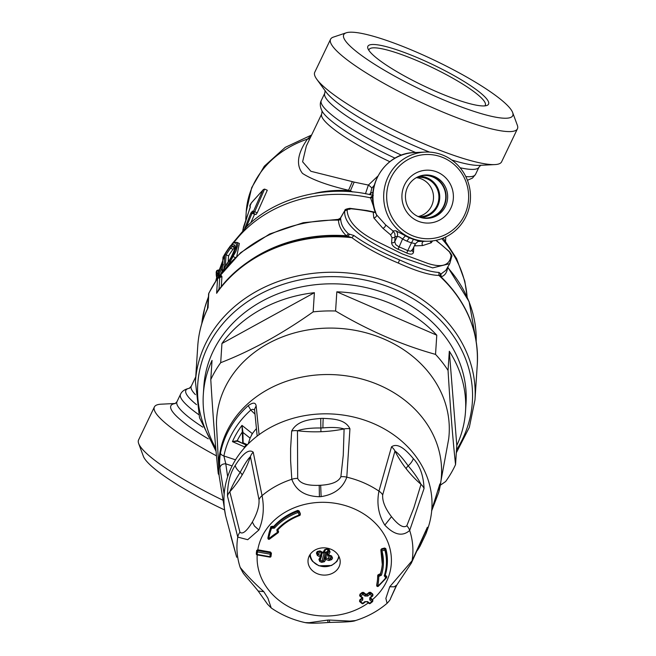 <?xml version="1.0" encoding="UTF-8"?>
<svg xmlns="http://www.w3.org/2000/svg" width="656" height="656" viewBox="0 0 656 656"><rect width="100%" height="100%" fill="white"/><g stroke="black" fill="none" stroke-linecap="round" stroke-linejoin="round"><path stroke-width="0.98" d="M368.852 50.323A64.444 11.119 -154.4 0 1 369.049 49.569A64.444 11.119 -154.4 0 1 431.968 67.388A64.444 11.119 -154.4 0 1 485.284 105.263A64.444 11.119 -154.4 0 1 484.817 105.878M410.049 210.15A21.697 21.107 -92.7 0 1 407.089 188.223A21.697 21.107 -92.7 0 1 425.539 174.996A21.697 21.107 -92.7 0 1 447.638 195.677A21.697 21.107 -92.7 0 1 427.564 218.341A21.697 21.107 -92.7 0 1 410.049 210.15M424.776 175.045A21.697 21.107 -92.7 0 1 446.121 195.75A21.697 21.107 -92.7 0 1 426.802 218.358M421.505 217.718A21.304 20.721 87.3 0 0 423.292 217.956A21.304 20.721 87.3 0 0 445.736 195.767A21.304 20.721 87.3 0 0 421.324 175.775A21.304 20.721 87.3 0 0 419.561 176.177M418.175 216.554A19.705 19.172 87.3 0 0 433.493 196.341A19.705 19.172 87.3 0 0 416.355 177.645M416.527 177.546A19.705 19.172 -92.7 0 1 418.807 177.3A19.705 19.172 -92.7 0 1 438.88 196.087A19.705 19.172 -92.7 0 1 420.652 216.669A19.705 19.172 -92.7 0 1 418.356 216.636M420.849 217.538A20.582 20.024 87.3 0 0 439.733 196.054A20.582 20.024 87.3 0 0 418.922 176.415M326.409 551.958L325.466 552.213L325.302 553.361A0.992 0.836 3.7 0 1 326.622 553L326.409 551.958L327.688 551.261M325.466 552.213L324.097 552.344M327.483 554.32A0.992 0.992 0 0 0 328.123 555.263L328.041 555.083A0.992 0.836 3.7 0 1 327.59 553.951L327.861 549.761M326.918 549.334A37.376 6.445 25.6 0 0 328.64 550.081L330.058 552.057A38.548 8.036 113.5 0 1 328.549 554.828A38.548 18.942 30.4 0 0 331.608 555.927L332.567 558.1A38.36 18.606 102.1 0 1 331.674 559.625L328.918 560.519A38.548 18.942 -149.6 0 1 325.86 559.42A38.548 8.036 113.5 0 1 324.384 561.741L321.661 562.34A38.36 28.807 -142.5 0 1 319.833 561.544L318.906 559.371A38.548 8.036 -66.5 0 0 319.275 558.797A38.548 8.036 -66.5 0 0 320.382 557.042A38.548 18.942 -149.6 0 1 317.356 555.493L316.413 553.008A38.36 3.575 -56.6 0 1 317.307 551.475L320.038 550.909A38.548 18.942 30.4 0 0 323.072 552.45A38.548 8.036 -66.5 0 0 324.581 549.679L327.319 548.769A38.36 6.617 25.6 0 0 329.148 549.556L330.058 552.057M326.86 549.31L325.491 549.777L326.885 549.334L328.672 550.113L329.058 551.245A37.556 7.831 113.5 0 1 327.59 553.951A0.992 0.418 29.2 0 0 328.549 554.828L328.123 555.263L331.149 556.345L331.608 555.927M329.148 549.556L328.672 550.113L329.058 551.245L328.467 550.023M325.433 549.835A37.556 7.831 -66.5 0 1 324.031 552.401A0.992 0.418 -150.8 0 1 324.007 552.5L325.491 549.777L324.581 549.679M321.776 552.45L321.514 556.55A0.992 0.836 3.7 0 0 320.956 555.747A37.556 18.458 -149.6 0 1 318.004 554.238L317.479 553.098A37.376 3.485 -56.6 0 1 318.349 551.614L320.038 550.909M317.307 551.475A0.992 0.467 -149.4 0 0 318.349 551.614L318.463 551.466M319.201 551.229L317.479 553.098A0.992 0.508 -149.8 0 1 316.413 553.008M320.341 551.712L317.356 555.493M321.506 556.583A0.992 0.836 3.7 0 1 321.415 556.878A0.992 0.549 -148.3 0 1 321.366 557.01A0.992 0.549 -148.3 0 1 320.382 557.042L321.194 552.155M331.567 556.673L331.026 556.149L331.551 557.338A37.376 18.13 102.1 0 1 330.673 558.83L329.279 559.125A37.556 18.458 -149.6 0 1 326.294 558.059A0.992 0.836 3.7 0 0 324.966 558.42A37.556 7.831 113.5 0 1 323.531 560.683L322.162 561.134A37.376 28.069 -142.5 0 1 320.382 560.363L319.907 559.297L321.366 557.01A0.992 0.992 0 0 0 321.506 556.6M324.384 561.741A0.992 0.623 33.3 0 1 323.531 560.683L325.302 553.361L324.966 558.42A0.992 0.549 31.7 0 0 325.86 559.42L326.622 553L329.279 559.125L328.918 560.519M331.116 556.329L332.567 558.1M329.328 555.714L330.673 558.83A0.992 0.508 31.4 0 0 331.674 559.625M324.269 552.418L321.661 562.34M321.087 557.461L319.833 561.544M321.268 557.108A37.556 7.831 -66.5 0 1 320.333 558.584A37.556 7.831 -66.5 0 1 319.972 559.142L318.906 559.371M406.367 77.023A66.928 11.546 25.6 0 0 486.768 105.501A66.928 11.546 25.6 0 0 433.206 64.805A66.928 11.546 25.6 0 0 367.926 48.56A66.928 11.546 25.6 0 0 406.367 77.023M458.815 72.677A93.693 16.162 -154.4 0 1 512.639 112.52A93.693 16.162 -154.4 0 1 421.242 89.79A93.693 16.162 -154.4 0 1 346.253 32.8A93.693 16.162 -154.4 0 1 458.815 72.677M224.393 509.851A93.693 16.162 -154.4 0 1 143.361 456.264L138.654 443.505A103.607 17.868 25.6 0 0 198.169 487.564A103.607 17.868 25.6 0 0 222.597 500.069M269.641 538.904A0.992 0.443 -130.9 0 1 269.567 539.068A0.992 0.992 0 0 1 267.927 538.256A0.992 0.836 3.7 0 1 267.935 538.191A74.431 64.132 -0 0 1 270.748 527.514L270.805 526.645L272.33 526.317L273.806 526.317L273.749 527.186A63.206 53.448 3.7 0 1 297.709 511.27L298.045 512.467A498.224 120.696 70.4 0 0 299.234 514.993A59.36 50.2 -176.3 0 0 276.84 529.843L277.373 532.442A75.547 61.648 3.4 0 0 268.771 538.806A73.587 63.419 -0.1 0 1 271.551 528.244L274.405 528.162A62.336 52.718 -176.3 0 1 298.045 512.467L299.038 511.721A497.232 120.515 70.4 0 0 300.227 514.238L299.234 514.993L299.661 515.485A0.992 0.992 0 0 0 300.3 514.657M384.867 550.146A498.224 254.233 163.8 0 1 381.964 550.892A59.36 50.2 -176.3 0 1 381.398 575.222L378.766 576.444A75.547 62.394 7.8 0 1 377.749 586.103A73.587 63.985 3.8 0 0 385.753 577.805L384.252 575.837A62.336 52.718 -176.3 0 0 384.867 550.146A0.992 0.508 164.9 0 0 385.744 549.474A0.992 0.836 -176.3 0 0 384.539 548.826L384.867 550.146M512.639 112.52L517.346 125.271A103.607 17.868 -154.4 0 1 517.445 128.789A103.607 17.868 -154.4 0 1 390.172 86.813A103.607 17.868 -154.4 0 1 330.567 39.253A103.607 17.868 -154.4 0 1 333.355 37.121L346.253 32.8M175.423 403.473L161.13 404.186A103.607 17.868 25.6 0 0 154.381 406.966L138.555 439.996A103.607 17.868 25.6 0 0 138.654 443.505M269.944 556.985L269.911 556.673A495.247 13.809 -83.7 0 0 270.223 554.172A498.224 265.516 -172.7 0 1 257.447 551.917A493.558 14.366 96.2 0 1 257.127 554.418A498.224 265.59 7.3 0 0 269.911 556.673L269.911 556.673A0.992 0.533 -172.7 0 0 271.035 556.28A0.992 0.533 -172.7 0 0 271.035 556.263A494.255 13.776 -83.7 0 0 271.346 553.803A0.992 0.836 -176.3 0 0 271.354 553.73A0.992 0.992 0 0 1 271.354 553.787A0.992 0.525 -172.7 0 1 271.354 553.787A0.992 0.525 -172.7 0 1 270.223 554.172L270.477 552.828A497.232 265.032 -172.7 0 1 257.718 550.581A0.992 0.836 -176.3 0 0 256.627 551.302A0.992 0.525 7.3 0 0 257.447 551.917L257.8 549.785A495.739 264.237 -172.7 0 0 270.526 552.032L270.477 552.828A0.992 0.836 -176.3 0 1 271.354 553.721L270.526 552.032M274.405 528.162L273.749 527.186L272.379 527.194L271.658 528.318M272.33 526.317L272.281 527.121A0.992 0.836 3.7 0 0 270.748 527.514A0.992 0.476 20.3 0 0 271.551 528.244L272.281 527.121A497.232 222.597 41.2 0 0 272.379 527.194L272.437 526.399M270.805 526.645L267.992 537.33L267.935 538.191L268.771 538.806A0.992 0.443 -130.9 0 0 269.567 539.068L278.029 532.82A0.992 0.992 0 0 0 278.488 532.041A0.992 0.836 -176.3 0 0 278.087 531.311L277.373 532.442L278.111 532.647L277.373 532.442M278.111 532.647A0.992 0.836 -176.3 0 0 278.488 532.041L278.538 531.278M277.242 532.352L277.955 531.221L277.627 530.105M276.84 529.843L277.701 530.048C283.564 523.652 290.879 518.798 299.661 515.485L299.735 515.329A0.992 0.836 -176.3 0 0 300.227 514.238L300.276 513.443A495.739 120.155 -109.6 0 1 299.087 510.917L299.038 511.721A0.992 0.836 3.7 0 0 297.709 511.27L297.767 510.409L299.087 510.917M367.745 596.017L367.007 594.803L365.597 594.885L364.933 596.05L367.745 596.017A494.673 180.047 -48 0 0 369.894 594.295A498.183 194.488 51.5 0 0 371.968 595.951A494.304 179.916 132 0 1 369.82 597.682L370.484 597.952A495.772 193.553 51.5 0 0 372.542 599.576A67.191 56.818 -176.3 0 0 353.838 508.679A67.191 56.818 -176.3 0 0 257.8 549.785M370.55 593.131A0.992 0.836 -176.3 0 0 369.148 593.081L369.894 594.295A0.992 0.459 -51.3 0 0 370.55 593.131A497.191 194.102 51.5 0 0 372.624 594.795A0.992 0.459 128.6 0 1 371.968 595.951L372.6 595.976A0.992 0.836 -176.3 0 0 372.624 594.795L372.674 593.983A495.723 193.528 -128.5 0 1 370.607 592.327L370.55 593.131M370.607 592.327L369.197 592.352A492.312 179.186 132 0 1 367.057 594.074L365.646 594.09A495.747 193.545 -128.5 0 1 363.58 592.409L362.169 592.425A492.869 179.391 132 0 1 360.029 594.131L359.677 595.418A0.992 0.992 0 0 0 360.046 596.255L362.12 597.928A0.992 0.451 128.9 0 0 362.784 597.755A498.224 194.504 -128.5 0 1 360.702 596.074L359.98 594.869A0.992 0.836 -176.3 0 0 359.955 596.05A0.992 0.451 -51 0 0 360.046 596.255A0.992 0.451 -51 0 0 360.702 596.074A495.247 180.261 -48 0 0 362.85 594.369A498.224 194.504 51.5 0 0 364.933 596.05M363.58 592.409L363.522 593.213A0.992 0.836 -176.3 0 0 362.12 593.163L362.85 594.369A0.992 0.451 -51 0 0 363.522 593.213A497.232 194.119 51.5 0 0 365.597 594.885L365.646 594.09M362.309 598.264L362.12 597.928A0.992 0.451 128.9 0 1 362.022 597.723L362.735 600.002L362.784 597.755M362.022 597.723L362.005 598.78L362.022 597.723M370.484 597.952L369.771 599.92A498.216 194.66 51.5 0 0 371.854 601.568A493.558 179.031 132 0 1 369.705 603.274A498.224 194.504 -128.5 0 1 367.622 601.634L364.81 601.659A494.304 179.916 132 0 1 362.661 603.356A498.183 194.488 -128.5 0 1 360.587 601.691A494.673 180.047 -48 0 0 362.735 600.002M380.939 549.58L380.89 550.327A0.992 0.992 0 0 0 380.923 550.646A0.992 0.508 -15.1 0 1 380.915 550.564A0.992 0.836 3.7 0 1 381.644 549.572L381.964 550.892A0.992 0.508 -15.1 0 1 380.923 550.646L382.292 564.299A58.253 49.257 3.7 0 1 380.357 574.435L379.119 575.123L378.922 576.476M378.963 575.091L378.766 576.444A0.992 0.558 0.6 0 1 377.7 575.886A0.992 0.836 3.7 0 1 377.7 575.829L377.7 575.829A0.992 0.836 3.7 0 1 378.963 575.091L379.02 574.295L378.963 575.091M377.7 575.788L377.7 575.829A0.992 0.992 0 0 0 377.7 575.886A0.992 0.558 0.6 0 0 377.7 575.886A74.407 61.426 7.9 0 1 377.594 578.633A74.407 61.426 7.9 0 1 376.7 585.365L378.389 586.128M376.692 585.464L376.7 585.365A0.992 0.836 -176.3 0 0 376.692 585.464A0.992 0.992 0 0 0 378.332 586.275L386.433 577.87L385.753 577.805L385.81 576.427L385.63 577.78M386.712 576.468L386.655 577.313A0.992 0.836 -176.3 0 1 386.482 577.739L386.433 577.87A0.992 0.992 0 0 0 386.655 577.313A0.992 0.836 -176.3 0 0 385.941 576.444L385.99 575.648L386.54 576.878M385.179 574.656L385.81 576.427L385.121 575.517L387.253 564.422A63.206 53.448 3.7 0 1 385.121 575.517L384.252 575.837M368.934 603.233A0.992 0.467 -51.7 0 0 369.033 603.446A0.992 0.467 -51.7 0 0 369.705 603.274L370.263 603.446L372.411 601.741A0.992 0.992 0 0 0 372.78 601.027A0.992 0.836 -176.3 0 1 372.477 601.585L371.854 601.568A0.992 0.467 -51.7 0 0 372.501 600.396A497.232 194.119 51.5 0 1 370.435 598.756L370.271 597.887M369.771 599.92L369.82 597.682M366.86 601.593L367.622 601.634L366.86 601.593M247.41 444.711L243.13 442.849L242.909 432.419L242.318 432.493L242.753 443.497L237.48 440.75A7.47 3.419 -81.8 0 0 237.234 440.668A100.401 84.903 3.7 0 1 242.326 431.976L242.892 431.927A7.191 3.969 103.4 0 0 242.909 432.419L250.084 438.118A363.539 308.402 43.4 0 0 248.263 443.85M246.853 445.276L237.718 441.275A7.191 3.551 -83.2 0 0 237.71 441.275A0.492 0.435 -66.2 0 1 237.48 440.75M330.567 39.253L314.741 72.275A103.607 17.868 -154.4 0 0 315.224 76.703A103.607 17.868 25.6 0 0 316.799 79.278A103.607 17.868 25.6 0 0 374.346 119.843A103.607 17.868 25.6 0 0 494.87 164.59A103.607 17.868 25.6 0 0 501.619 161.811L517.445 128.789M154.381 406.966A103.607 17.868 25.6 0 0 213.995 454.526A103.607 17.868 25.6 0 0 216.48 455.871M324.81 575.107A16.113 13.628 -176.3 0 0 340.185 562.52A16.113 13.628 -176.3 0 0 324.991 547.875A16.113 13.628 -176.3 0 0 308.025 560.429A16.113 13.628 -176.3 0 0 324.81 575.107M267.992 537.33L267.927 538.256M278.16 531.909L277.955 531.221A497.232 222.597 41.2 0 0 278.087 531.311L278.136 530.515M277.554 530.384L278.005 530.417M300.309 514.624L300.276 513.443M273.806 526.317A63.206 53.448 3.7 0 1 297.767 510.409M271.363 553.68L271.404 552.983M242.318 432.493A7.47 3.911 105.5 0 1 242.326 431.976L241.974 425.383L242.892 431.927M246.098 444.924L244.573 446.925L232.454 441.644L237.464 441.193A0.492 0.443 -75.3 0 1 237.234 440.668L232.454 441.644A103.779 87.756 3.7 0 1 241.974 425.383L252.363 433.632L250.084 438.118M242.753 443.497L237.71 441.275A7.191 3.551 -83.2 0 0 237.464 441.193M372.649 595.115L372.674 593.983M363.309 603.364L362.661 603.356A0.992 0.459 128.6 0 1 362.005 603.52L359.931 601.864A0.992 0.992 0 0 1 359.562 601.027A0.992 0.836 -176.3 0 0 359.832 601.659A0.992 0.459 -51.3 0 0 359.931 601.864A0.992 0.459 -51.3 0 0 360.587 601.691L359.865 600.47A0.992 0.836 -176.3 0 0 359.562 601.027L359.906 599.732A492.312 179.186 132 0 0 362.055 598.051L362.153 597.96M385.802 548.613L385.744 549.474A63.206 53.448 3.7 0 1 387.253 564.422L387.311 563.553A63.206 53.448 -176.3 0 0 385.802 548.613L384.596 548.031L384.539 548.826A497.232 253.79 163.8 0 1 381.644 549.572L381.694 548.777A495.739 253.036 -16.2 0 0 384.596 548.031M381.694 548.777L380.939 549.589M379.176 574.328L380.406 573.697A58.253 49.257 -176.3 0 0 382.317 563.93M377.749 575.123L379.02 574.295M376.749 584.635A74.399 61.443 -172.2 0 0 377.618 578.264M372.838 600.183L372.78 601.027A0.992 0.836 -176.3 0 0 372.501 600.396L372.542 599.576M245.131 447.113A89.478 75.67 3.7 0 1 246.057 444.932M251.469 435.01A89.478 75.67 3.7 0 1 252.929 432.87M297.685 478.404A12.39 9.012 -5.7 0 0 291.805 479.298C295.938 490.532 305.138 496.346 319.406 496.715A30.848 30.775 -113.6 0 0 321.12 496.608C334.306 494.558 342.867 488.08 346.794 477.174A12.39 8.872 -171 0 0 340.874 476.74C338.57 481.75 331.838 484.587 320.677 485.251A65.092 62.328 -14.7 0 1 319.21 485.325C307.262 485.793 300.087 483.488 297.685 478.404L297.463 430.746A124.091 104.468 -176.4 0 0 320.932 431.714A124.091 104.468 -176.4 0 0 344.105 428.942L343.26 455.239L340.874 476.74M257.775 549.777L256.685 550.425A383.399 10.685 -83.7 0 1 256.373 552.918L256.307 553.844A0.992 0.836 -176.3 0 0 257.103 554.73M263.786 591.638C254.307 583.094 246.435 575.017 240.178 567.399A12.39 10.545 160.1 0 0 240.268 567.67L242.818 572.45C244.163 574.927 250.321 581.257 258.193 591.048L263.786 591.638L267.919 598.206L271.223 607.964L267.517 604.192L258.193 591.048M327.5 620.117L309.189 622.7L305.212 622.618C309.066 623.405 316.733 623.364 328.23 622.495L327.5 620.117A30.848 14.137 179.7 0 1 329.214 620.035L329.788 622.429L328.23 622.495M258.997 499.667L250.412 456.601A124.091 104.747 3 0 1 242.113 475.034A124.091 104.747 3 0 1 229.813 491.754L239.932 532.213C242.589 534.607 246.73 531.221 252.347 522.069C257.242 513.287 259.456 505.817 258.997 499.667A12.39 9.184 -8.9 0 1 262.047 495.649A88.043 74.456 -176.3 0 1 291.805 479.298L290.616 460.725L290.608 448.442L291.674 431.049A12.39 9.127 4.9 0 1 297.463 430.746C303.277 428.77 311.092 427.851 320.891 427.999L320.932 431.714M253.224 452.181C247.484 447.466 239.219 459.061 235.25 465.44C230.141 472.902 227.55 483.119 227.484 496.1A12.39 9.643 170.1 0 1 229.813 491.754C232.216 485.793 235.668 479.331 240.162 472.361C244.335 464.538 247.747 459.29 250.412 456.601A12.39 10.07 -13.8 0 1 253.224 452.181L262.047 495.649C264.425 507.851 263.368 519.298 258.882 529.982L247.714 539.699L237.767 537.092A88.043 74.456 -176.3 0 0 240.178 567.399L240.268 567.67M239.932 532.213A12.39 10.266 161.1 0 0 237.767 537.092L227.484 496.1M372.534 600.699L372.559 599.592M389.738 586.767L385.876 598.387L387.056 603.34C389.344 600.945 390.509 599.363 390.525 598.592A12.39 11.283 -155.6 0 0 390.525 598.592L390.525 598.592A12.39 11.283 -155.6 0 0 390.878 597.723L396.749 585.127L394.141 586.833L389.738 586.767L412.083 560.757A12.39 10.201 26 0 1 411.32 563.16L396.749 585.127M395.716 586.923L390.878 597.723M382.694 494.886A12.39 8.979 12.4 0 0 378.955 491.131C376.528 503.521 378.479 514.845 384.826 525.112C394.223 535.009 402.505 536.788 409.672 530.45A12.39 9.922 -155.7 0 0 406.81 525.768C403.538 528.383 398.43 525.358 391.493 516.69C385.138 508.343 382.202 501.077 382.694 494.886L394.969 451.016A124.091 104.648 -175.7 0 0 406.146 468.696A124.082 104.64 -175.7 0 0 421.013 484.366L413.846 507.842L406.81 525.768M439.331 485.661L431.796 509.622A104.107 88.035 -176.3 0 1 427.778 528.679L425.949 533.787L427.376 527.244L412.083 560.757A88.043 74.456 -176.3 0 0 409.672 530.45L424.055 488.507A12.39 9.422 -165.7 0 0 421.013 484.366C418.126 478.609 413.846 472.451 408.171 465.875A4.961 2.116 -38 0 0 406.146 468.696M291.674 431.049C297.504 419.979 311.411 419.381 320.809 418.421A66.773 65.707 -23.4 0 1 323.236 418.372C331.788 418.872 345.228 418.84 349.943 428.803L346.794 477.174A88.043 74.456 -176.3 0 1 378.955 491.131L391.517 446.843A12.39 9.799 19 0 1 394.969 451.016C398.479 453.46 402.882 458.413 408.171 465.875A12.398 5.281 142 0 0 413.296 458.56C419.914 465.571 423.497 475.551 424.055 488.507M349.943 428.803A12.39 9.184 178.9 0 0 344.105 428.942C339.07 427.441 332.01 427.097 322.924 427.917A230.01 38.958 -2.9 0 0 320.891 427.999A12.398 0.804 87.8 0 1 320.809 418.421M329.788 622.429C336.766 622.15 352.6 622.175 355.495 620.56L350.05 621.109L329.214 620.035M256.34 428.704A90.971 76.924 -176.3 0 0 252.363 433.632M244.573 446.925A90.971 76.924 -176.3 0 0 243.893 448.507M230.609 535.271L236.685 557.264L225.557 515.534A104.107 88.035 -176.3 0 0 225.574 515.632L219.153 475.871A111.545 94.325 -176.3 0 0 219.161 475.903L216.447 423.858A116.497 98.515 3.7 0 1 265.737 344.9A116.497 98.515 3.7 0 1 391.698 342.703A116.497 98.515 3.7 0 1 448.679 438.962L439.249 490.221M254.913 414.043L250.781 410.074L252.462 409.295L254.561 409.795M235.52 459.831L223.893 455.961A4.961 2.632 -168.6 0 1 220.441 453.083A111.192 94.029 3.7 0 1 248.239 405.638C252.97 402.251 255.602 402.349 256.152 405.925L259.071 434.666A104.107 88.035 -176.3 0 0 224.155 494.247L219.891 467.81C219.366 464.186 219.555 459.282 220.441 453.083M232.109 465.94L225.779 463.825L223.893 455.961A107.543 90.938 3.7 0 1 250.781 410.074L248.239 405.638M391.517 446.843C398.586 441.627 408.139 452.533 413.296 458.56M257.177 436.076L254.52 409.196L256.152 405.925M227.648 476.756L225.779 463.825C222.482 463.743 220.523 465.071 219.891 467.81M438.151 490.007A4.961 2.632 11.4 0 0 439.553 488.663A111.192 94.029 3.7 0 1 438.684 492.492L439.258 490.18A111.545 94.325 -176.3 0 0 325.245 374.551A111.545 94.325 -176.3 0 0 265.844 390.632A111.545 94.325 -176.3 0 0 219.153 475.871M439.356 485.44C440.299 482.513 440.365 483.587 439.553 488.663M244.713 228.518L250.699 213.405L252.503 211.043A872.595 147.92 25.6 0 0 253.101 212.142L262.876 190.084L251.387 202.901A109.593 78.277 -169.1 0 0 250.084 204.869L249.821 205.664A874.145 148.182 25.6 0 0 250.321 206.722L249.821 205.664M243.589 226.738L242.769 230.535L250.321 206.722M234.987 247.328L233.011 249.296A126.411 106.903 -176.3 0 0 228.559 255.873L228.165 261.859M253.519 211.576L254.708 211.732L264.606 189.092L263.368 189.559L251.453 202.729L249.821 206.427M253.101 212.142L253.544 213.454L254.708 211.732L257.209 212.815L267.279 190.248L264.606 189.092M253.544 213.454L252.503 211.043M252.954 212.339L251.707 214.028L246.533 226.722M309.968 138.457A9.914 6.56 34.9 0 1 307.426 139.105L311.436 135.398M234.561 247.624L232.15 246.582L230.559 248.23A129.142 109.208 3.7 0 0 226.107 254.815L228.559 255.873M233.011 249.296L230.559 248.23A0.992 0.467 -143.8 0 1 229.748 247.255L231.568 245.278L232.15 246.582L234.832 245.918C234.012 246.697 237.89 243.368 230.707 258.029L228.854 260.981A130.134 110.044 -176.3 0 0 223.917 268.353L224.262 267.796M218.071 277.537L218.628 275.618A3.034 0.517 105.3 0 1 218.956 274.684L218.063 273.847A130.134 110.044 3.7 0 1 222.589 264.762L222.523 265.754M322.071 111.061L321.727 113.906L306.319 146.067L302.605 161.786L310.87 171.282L352.354 181.638A79.179 17.089 -161.6 0 1 354.183 182.106L350.386 190.83A79.729 10.545 -160.4 0 0 348.549 190.273C327.41 185.279 312.059 179.654 302.498 173.397C295.856 164.877 297.496 153.447 307.426 139.105A100.384 84.895 -176.3 0 0 246.254 211.568L251.683 187.649L264.311 166.214L285.286 147.338L311.625 135.005M257.209 212.815L255.996 214.545L253.585 213.495M254.708 213.987L250.764 222.835M354.183 182.106L368.377 185.066L377.774 176.21M223.917 268.353L224.811 254.626L226.09 254.807L225.369 265.983M231.568 245.278C236.545 243.114 236.275 247.369 230.74 258.046L228.854 260.981L229.731 260.908M222.589 264.762L222.154 271.363L222.655 271.953M219.53 276.004L217.579 275.085A4.075 0.738 107.3 0 1 218.063 273.847M216.218 280.194L217.579 275.085M219.055 474.977A131.372 111.094 3.7 0 1 218.276 473.788C215.447 447.507 212.946 416.109 210.781 379.594A131.372 111.094 3.7 0 1 220.695 362.694C251.174 350.87 281.998 333.937 313.15 311.879A131.372 111.094 3.7 0 1 335.585 311.01C368.565 330.591 401.882 345.048 435.535 354.388A131.372 111.094 3.7 0 1 448.056 370.427C450.221 406.941 452.722 438.339 455.551 464.62A131.372 111.094 3.7 0 1 445.645 481.529L440.479 485.104M215.791 448.368A131.372 111.094 3.7 0 1 203.319 394.395A131.372 111.094 3.7 0 1 212.036 360.406L210.781 379.594M221.941 343.498A131.372 111.094 3.7 0 1 314.396 292.691L221.941 343.498L220.695 362.694M314.396 292.691L313.15 311.879M336.831 291.822A131.372 111.094 3.7 0 1 436.781 335.2L336.831 291.822L335.585 311.01M436.781 335.2L435.535 354.388M449.311 351.239A131.372 111.094 3.7 0 1 465.514 411.443A131.372 111.094 3.7 0 1 456.797 445.432L449.311 351.239L448.056 370.427M455.551 464.62L456.797 445.432M314.839 193.274A100.384 84.895 -176.3 0 1 350.386 190.83L352.69 191.962M365.449 193.766L368.377 185.066A4.961 0.902 33.8 0 1 371.78 188.215L370.763 192.593L369.525 194.586M374.264 185.238L371.78 188.215M370.763 192.593L371.312 192.708L370.164 194.725M230.305 246.016A0.992 0.467 36.6 0 0 230.19 246.098A0.992 0.467 36.6 0 0 230.141 246.23L233.126 243.228C237.833 241.72 237.546 246.041 232.29 256.193L229.182 261.022A130.134 110.044 -176.3 0 0 221.047 273.847M218.579 272.224L217.341 274.044L216.751 270.608L218.268 269.96L219.383 270.444M216.71 270.731A130.134 110.044 -176.3 0 0 216.16 272.232L216.849 276.98M215.832 280.784L216.939 276.709M203.319 394.395L203.836 386.474A131.372 111.094 3.7 0 1 298.669 287.492A131.372 111.094 3.7 0 1 442.201 332.887A131.372 111.094 3.7 0 1 466.022 403.522L465.514 411.443M371.312 192.708L372.928 192.577M216.57 273.167L216.119 272.33L216.751 270.608M217.874 270.231L218.407 270.649L217.029 271.125M217.956 273.413L217.341 274.044M218.432 272.511L218.407 270.649L219.137 270.961M230.141 246.23A130.134 110.044 -176.3 0 0 223.081 257.103L222.622 264.229L223.122 264.827M223.081 257.103L223.589 257.693M223.015 257.16L230.19 246.098L233.438 242.868L236.742 242.31L237.513 243.146L237.743 245.073L236.086 251.01L229.985 262.006L229.182 261.022M207.394 308.935L208.059 307.68L208.813 293.199L217.8 277.865L219.817 276.57L219.047 288.788L217.71 291.403C244.188 253.683 296.955 231.699 348.557 236.562L351.854 237.644C364.342 246.894 379.832 255.364 398.34 263.072L399.52 259.891C381.431 252.396 366.228 244.278 353.928 235.529L348.451 233.839C343.457 229.124 340.882 224.163 340.71 218.956L340.562 218.087L344.925 210.355C344.613 209.584 346.278 208.911 349.927 208.329L367.073 210.576L375.462 212.323L374.896 212.232L375.626 211.822M221.285 286.688L221.941 276.586L217.579 278.521L217.8 277.873M236.824 256.053L239.366 243.45L236.742 242.31M219.867 276.578A2.476 2.206 58.6 0 0 221.121 275.397L219.965 276.602M221.941 276.586L221.121 275.397M219.686 288.738A2.476 2.099 3.7 0 1 219.047 288.788M399.52 259.891C416.995 267.828 430.147 272.01 438.971 272.437L440.586 273.667L439.971 275.454L440.373 276.176L438.897 275.413C429.77 275.282 416.248 271.166 398.34 263.072M372.731 195.701L370.435 197.481L373.986 207.78M372.706 197.349A4.961 4.166 -12.1 0 1 370.435 197.481M338.176 219.498L338.488 220.137C338.652 225.574 341.268 230.773 346.327 235.75L348.451 233.839M447.63 266.967L447.638 267.509C447.015 272.601 444.809 275.717 441.029 276.848L441.004 274.003L445.826 270.362L449.713 263.728M348.533 236.554L346.327 235.75A137.571 116.333 -176.3 0 0 247.009 262.63M372.715 197.751L370.533 197.866A126.411 106.903 -176.3 0 0 245.557 229.502A126.411 106.903 -176.3 0 0 233.93 242.597M338.316 219.522A2.476 2.386 154.3 0 0 340.562 218.087L340.234 218.489M219.26 276.734A137.571 116.333 -176.3 0 1 338.488 220.137A2.476 2.099 179.3 0 0 340.71 218.956M347.59 236.545L349.722 234.233M207.731 308.459A140.072 118.449 -176.3 0 0 197.743 346.179C198.596 333.256 201.818 320.833 207.411 308.894L208.69 293.691A140.072 118.449 -176.3 0 1 217.579 278.521L216.619 293.289A140.072 118.449 -176.3 0 1 351.854 237.644L353.928 235.529M447.745 267.074L469.097 301.637L476.19 341.448A137.571 116.333 3.7 0 0 447.638 267.509A2.476 2.14 6.8 0 1 447.556 267.41M440.356 276.16C466.506 301.473 478.814 330.87 477.289 364.359A140.072 118.449 3.7 0 0 438.897 275.413L438.971 272.437M441.004 274.003L440.586 273.667M435.797 240.367A148.723 125.763 3.7 0 1 437.085 241.342A148.723 125.763 3.7 0 1 449.409 251.896L451.73 256.48L449.737 263.679L432.665 267.886L401.144 257.111C372.559 244.606 343.063 228.009 344.736 210.953L349.902 208.706L349.812 209.477M375.544 212.339L373.207 212.191A148.723 125.763 -176.3 0 0 367.098 210.97A148.723 125.763 -176.3 0 0 349.902 208.706M451.131 254.979C450.131 265.278 442.365 268.099 427.827 263.425L402.325 253.929L374.756 240.391C356.798 230.961 347.582 220.777 347.098 209.83M390.492 234.75A2.476 0.82 -53.7 0 0 392.313 232.88A2.476 0.82 -53.7 0 0 392.928 230.912L394.838 233.536L395.076 236.586A2.476 2.099 3.7 0 1 391.944 237.554L390.492 234.75L382.85 228.263L373.797 217.882L373.207 212.191A2.476 2.042 42 0 0 375.273 212.118M391.616 242.63A2.476 2.099 -176.3 0 0 394.748 241.654L395.076 236.586L397.224 236.488A4.961 4.822 87.3 0 0 395.888 230.781L405.449 235.832L402.563 238.973L398.094 249.288C393.903 247.378 391.747 245.155 391.616 242.63L391.944 237.554M414.617 243.466L415.01 244.204L414.617 243.466L411.46 242.835L413.46 239.309L419.233 241.187C419.381 240.35 418.061 241.269 415.264 243.95L412.288 250.19A2.476 2.099 -176.3 0 0 413.493 252.117C413.1 254.421 410.886 254.741 406.843 253.093L407.712 250.658A142.098 136.792 154.1 0 0 403.301 248.649A142.098 136.792 -25.9 0 0 398.823 246.795L395.724 244.622L394.748 241.654L397.224 236.488L399.43 236.873L402.563 238.973A47.675 45.895 154.1 0 0 406.9 241.137L409.352 237.775A42.533 40.713 -21.4 0 1 405.449 235.832M398.094 249.288A139.498 134.414 -26.7 0 1 402.505 251.117A139.498 134.414 153.3 0 1 406.843 253.093M413.788 247.033A2.476 2.099 -176.3 0 0 413.821 247.05L413.493 252.117M406.9 241.137A47.675 45.895 -25.9 0 0 411.46 242.835L407.712 250.658L410.902 251.215L412.534 249.378M449.409 251.896A2.476 0.935 -46.2 0 0 449.286 251.478L436.142 240.301M395.888 230.781L392.928 230.912L385.482 224.737L376.593 214.873A2.476 1.738 -36.6 0 1 373.797 217.882M375.601 213.028C364.351 186.189 385.539 152.832 414.305 152.577A44.616 43.411 -92.7 0 0 376.593 214.873L375.585 212.97M430.467 241.129A2.476 2.214 -118.5 0 0 431.189 242.794L432.607 240.908M431.189 242.794L422.702 245.557L414.33 245.885M415.051 244.393A2.476 1.681 -83.1 0 0 415.428 245.574M409.352 237.775A42.533 40.713 158.6 0 0 413.46 239.309M418.003 241.449L429.163 241.211A44.616 43.411 87.3 0 0 466.637 215.127A44.616 43.411 87.3 0 0 461.012 168.912A44.616 43.411 87.3 0 0 443.882 155.546A44.616 43.411 87.3 0 0 424.998 152.077A44.616 43.411 87.3 0 0 383.719 198.67A44.616 43.411 87.3 0 0 429.163 241.211M459.7 170.421A42.14 41 -92.7 0 1 433.772 238.292A42.14 41 -92.7 0 1 389.484 181.13A42.14 41 -92.7 0 1 459.7 170.421M407.524 213.061A26.461 25.74 -92.7 0 1 423.809 170.445A26.461 25.74 -92.7 0 1 451.623 206.337A26.461 25.74 -92.7 0 1 407.524 213.061M324.007 552.5A0.992 0.418 -150.8 0 1 323.072 552.45L322.711 552.91A0.992 0.992 0 0 0 324.007 552.5M322.703 552.762L319.718 551.384L318.455 551.475M321.588 555.386L322.244 552.68M338.726 556.026A14.243 12.046 3.7 0 1 328.205 566.333A14.243 12.046 3.7 0 1 312.92 561.356A14.243 12.046 3.7 0 1 310.313 554.181M312.436 561.159A14.875 12.579 3.7 0 1 309.78 554.984L312.486 561.315L318.914 565.8L331.559 565.497L336.856 561.528L339.152 556.895M370.148 598.223L370.451 597.698M367.057 594.074L367.007 594.803A493.689 179.695 -48 0 0 369.148 593.081L369.197 592.352M360.029 594.131L359.98 594.869A494.255 179.9 -48 0 0 362.12 593.163L362.169 592.425M359.906 599.732L359.865 600.47A493.689 179.695 -48 0 0 362.005 598.78L362.055 598.051M364.81 601.659L365.376 601.839L363.235 603.528A0.992 0.992 0 0 1 362.005 603.52A0.992 0.459 128.6 0 1 361.907 603.315M370.337 603.282L370.263 603.446A0.992 0.992 0 0 1 369.033 603.446L366.958 601.806L365.449 601.675M380.956 550.728A58.253 49.257 3.7 0 1 382.292 564.299M380.406 573.697L380.357 574.435A0.992 0.517 17.8 0 0 381.398 575.222M257.193 554.738L257.127 554.418A0.992 0.533 7.3 0 1 256.316 553.803A0.992 0.836 -176.3 0 0 256.307 553.844A0.992 0.992 0 0 0 257.119 554.886L269.887 557.133A0.992 0.992 0 0 0 271.035 556.28L271.354 553.787M256.685 550.425L256.627 551.302A492.672 13.735 96.3 0 1 256.316 553.803L256.373 552.918M316.799 79.278L325.942 91.889A89.232 15.391 25.6 0 0 415.182 146.149A89.232 15.391 25.6 0 0 429.582 152.11M451.713 159.974A89.232 15.391 25.6 0 0 479.315 165.369L494.87 164.59M175.324 403.522A89.232 15.391 25.6 0 0 208.264 438.848M257.201 554.902A67.191 56.818 -176.3 0 0 327.196 616.025A67.191 56.818 -176.3 0 0 368.328 602.889M319.406 496.715L319.21 485.325M321.12 496.608L320.677 485.251M252.347 522.069L254.503 526.087L258.882 529.982M242.113 475.034A4.961 2.435 30.4 0 0 240.162 472.361A12.398 6.093 -149.6 0 1 235.25 465.44M384.826 525.112L391.493 516.69M325.13 90.544L324.786 93.185A85.518 14.752 25.6 0 0 412.001 150.962A85.518 14.752 25.6 0 0 415.617 152.512M460.086 167.747A85.518 14.752 25.6 0 0 479.028 167.091L480.864 165.164M175.136 403.612L176.972 401.685A85.518 14.752 25.6 0 0 177.374 405.342A85.518 14.752 25.6 0 0 202.786 427.146M323.236 418.372A12.398 0.91 90 0 0 322.924 427.917M417.429 550.376L419.996 546.235A12.398 6.093 -149.6 0 1 418.799 547.399M427.171 527.678A12.39 10.98 22.3 0 1 426.638 529.425L411.32 563.16M465.809 176.579A85.518 14.752 25.6 0 0 475.518 174.406L479.028 167.091M324.786 93.185L321.284 100.499A85.518 14.752 25.6 0 0 401.497 155.169M176.972 401.685L180.515 394.297A85.518 14.752 25.6 0 0 198.629 414.551M431.796 509.622A104.107 88.035 -176.3 0 0 323.424 413.846A104.107 88.035 -176.3 0 0 259.071 434.666M224.155 494.247A104.107 88.035 -176.3 0 0 225.557 515.534M321.284 100.499C319.718 103.443 320.038 107.076 322.252 111.405A82.418 14.219 25.6 0 0 395.051 158.17M189.305 388.278A82.418 14.219 25.6 0 0 186.263 393.797A82.418 14.219 25.6 0 0 196.529 404.662M251.076 212.634L254.528 214.332M250.699 213.405L251.707 214.028M321.727 113.906A79.319 13.678 25.6 0 0 322.096 117.301A79.319 13.678 25.6 0 0 389.803 161.688M189.24 388.303L191.249 386.245A79.319 13.678 25.6 0 0 191.618 389.631A79.319 13.678 25.6 0 0 195.414 394.633M220.088 275.176L218.956 274.684A129.142 109.208 3.7 0 1 222.318 267.722M352.354 181.638L348.549 190.273M253.642 213.495L255.947 214.496M224.811 254.626A130.134 110.044 3.7 0 1 229.748 247.255M222.154 271.363A130.134 110.044 -176.3 0 0 220.129 275.135M222.622 264.229A130.134 110.044 -176.3 0 0 218.497 272.396M216.234 273.905L216.25 273.445M235.258 257.529L232.29 256.193M226.992 266.262A129.142 109.208 3.7 0 1 229.985 262.006L230.576 262.261M215.84 448.901A137.588 116.35 3.7 0 1 261.072 293.585A137.588 116.35 3.7 0 1 447.4 328.033A137.588 116.35 3.7 0 1 456.51 449.918M222.72 261.605A126.411 106.903 -176.3 0 0 219.301 270.411M208.321 297.266A137.571 116.333 -176.3 0 0 204.779 307.836A137.571 116.333 -176.3 0 0 201.794 323.597L204.828 307.566L208.337 297.053M197.743 346.179L195.431 381.71A140.072 118.449 3.7 0 1 296.545 276.176A140.072 118.449 3.7 0 1 449.573 324.572A140.072 118.449 3.7 0 1 474.977 399.889L477.289 364.359M441.783 238.661A126.411 106.903 3.7 0 1 467.105 296.865M419.906 241.203L418.676 241.26M385.482 224.737A2.476 1.345 -46.4 0 1 384.924 226.796A2.476 1.345 -46.4 0 1 382.85 228.263M423.473 241.474A2.476 2.025 -96.7 0 0 422.702 245.557M327.492 554.271L327.787 549.728M329.099 550.499L328.672 550.113M370.386 597.854L372.534 596.132A0.992 0.992 0 0 0 372.895 595.427L372.952 594.59M377.7 575.886L377.594 578.584M355.486 620.56C367.36 616.878 377.881 611.138 387.056 603.34M271.223 607.964C281.449 615.008 292.781 619.895 305.22 622.618M395.97 586.472L390.525 598.592M425.949 533.787L419.996 546.235M431.705 510.737L438.684 492.492M439.241 486.063L431.607 510.532M475.518 174.406L472.5 178.063L467.433 180.293M189.625 388.221C184.951 389.147 181.909 391.173 180.515 394.297M243.581 226.763L250.264 207.321M191.249 386.245L195.742 376.856M228.903 260.85L224.065 268.05M222.482 265.27L222.081 271.445M220.039 275.266L222.089 271.42M246.254 211.568L245.746 219.465M445.809 236.939L445.539 241.072M216.39 273.06L216.201 273.667C216.324 276.586 216.669 277.955 217.226 277.783M222.556 264.294L217.833 273.585L218.719 273.47M222.999 257.209L222.54 264.319M215.816 280.809L216.882 276.84M208.51 294.364L208.813 293.199M373.305 195.463C329.943 183.942 276.807 196.464 246.82 226.451L231.847 244.155M224.688 256.512L223.491 259.038M222.778 260.629L219.145 270.346M220.268 276.397L219.858 276.93M220.277 276.389L219.817 276.57M195.431 381.71L199.531 417.782L216.062 451.32M456.322 452.796L469.327 427.359L474.977 399.889M218.645 277.324L240.572 252.732L269.673 233.987L303.285 222.704L338.184 219.375L340.357 218.145L344.925 210.355M443.185 238.112L456.576 258.562L464.817 281.194L467.17 297.004M449.286 251.478C451.558 254.471 452.378 256.143 451.73 256.48M424.998 152.077L414.305 152.577"/></g></svg>
